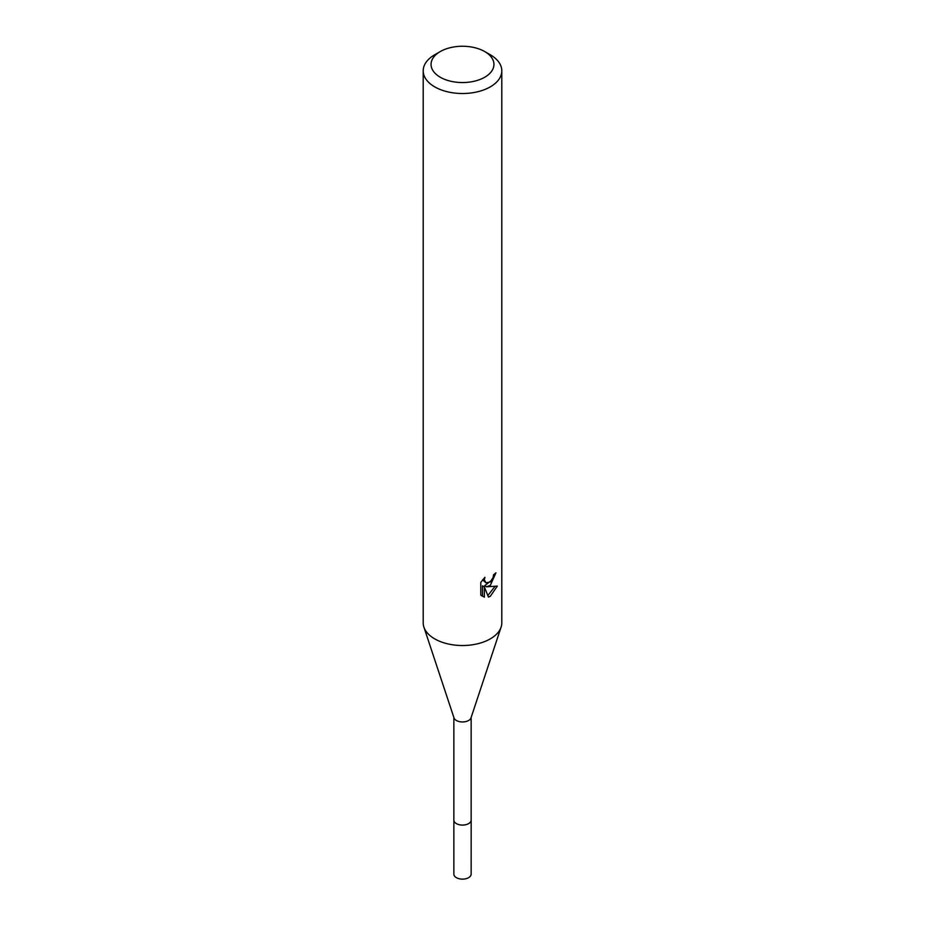 <?xml version="1.0" encoding="UTF-8"?>
<svg xmlns="http://www.w3.org/2000/svg" width="925" height="925" viewBox="0 0 925 925"><rect width="100%" height="100%" fill="white"/><g stroke="black" fill="none" stroke-linecap="round" stroke-linejoin="round"><path stroke-width="1.39" d="M471.149 819.7A8.672 5.007 180 0 1 471.172 820.093A8.649 4.995 180 0 1 468.617 823.597A8.649 4.995 180 0 1 459.193 824.684A8.649 4.995 180 0 1 453.851 820.07A8.672 5.007 180 0 1 453.851 819.7M471.149 819.816A8.66 4.995 180 0 1 468.628 823.62A8.66 4.995 180 0 1 458.962 824.661A8.66 4.995 180 0 1 453.851 819.816M484.735 51.569L490.296 54.772A39.301 22.697 180 0 1 501.801 70.82L501.801 622.826A39.301 22.697 180 0 1 501.107 627.092L470.998 717.904A8.649 4.995 180 0 1 468.617 720.494A8.649 4.995 180 0 1 459.956 721.731A8.649 4.995 180 0 1 454.002 717.904L423.893 627.092A39.301 22.697 180 0 1 423.199 622.826L423.199 70.82A39.301 22.697 180 0 1 434.704 54.772L440.265 51.569A31.45 18.153 180 0 1 484.735 51.569A31.45 18.153 180 0 1 484.735 77.237A31.45 18.153 180 0 1 440.265 77.237A31.45 18.153 180 0 1 440.265 51.569L434.704 54.772M501.107 627.092A39.301 22.697 180 0 1 490.296 638.874A39.301 22.697 180 0 1 450.949 644.517A39.301 22.697 180 0 1 423.893 627.092M490.296 585.386L486.527 586.797L497.292 586.115L490.296 596.301L488.446 597.076L484.365 586.913L484.365 597.168L480.78 595.053L480.78 582.403L484.92 577.281L484.353 579.79L485.879 582.796L490.296 581.975L493.129 577.443L493.545 574.818A39.301 22.697 0 0 0 495.939 572.829L490.296 585.386M501.801 70.82A39.301 22.697 180 0 1 490.296 86.869A39.301 22.697 180 0 1 447.457 91.783A39.301 22.697 180 0 1 423.199 70.82M491.95 580.044L484.654 585.722L486.527 586.797M493.441 576.148L493.765 574.656M485.879 582.796L482.607 579.813M481.567 595.781L482.48 596.07M484.365 597.168L482.48 596.082L482.48 585.814L484.365 586.913M487.845 595.538L494.84 586.6M453.828 820.093A8.672 5.007 180 0 0 456.372 823.632A8.672 5.007 180 0 0 465.818 824.718A8.672 5.007 180 0 0 471.172 820.093L471.149 874.137A8.649 4.995 180 0 1 465.807 878.75A8.649 4.995 180 0 1 456.383 877.663A8.649 4.995 180 0 1 453.851 874.137L453.851 717.442M471.149 820.07L471.149 717.442"/></g></svg>
